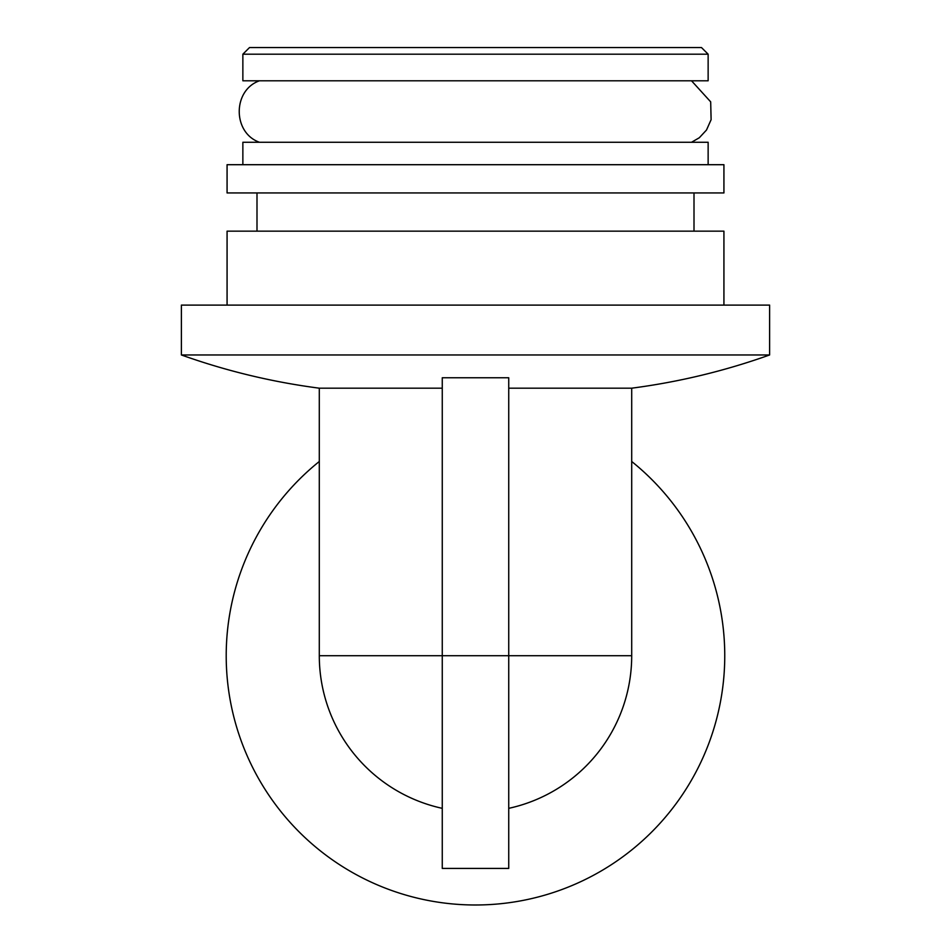 <?xml version="1.0" encoding="UTF-8"?>
<svg xmlns="http://www.w3.org/2000/svg" width="951" height="951" viewBox="0 0 951 951"><rect width="100%" height="100%" fill="white"/><g stroke="black" fill="none" stroke-linecap="round" stroke-linejoin="round"><path stroke-width="1.43" d="M508.737 808.338A156.202 156.202 0 0 0 631.702 655.715L508.737 655.715L508.737 868.418L442.263 868.418L442.263 377.761L508.737 377.761L508.737 655.715L319.298 655.715A156.202 156.202 0 0 0 442.263 808.338M319.298 461.485A249.245 249.245 0 0 0 583.189 880.507A249.245 249.245 0 0 0 631.702 461.485M508.737 388.186L631.702 388.186C678.859 382.029 724.828 370.961 769.621 354.961L769.621 305.105L181.379 305.105L181.379 354.961L769.621 354.961M319.298 655.715L319.298 388.186L442.263 388.186M319.298 388.186C272.141 382.029 226.172 370.961 181.379 354.961M227.075 305.105L227.075 231.164L723.925 231.164L723.925 305.105M256.996 231.164L256.996 192.946M227.075 192.946L723.925 192.946L723.925 164.701L227.075 164.701L227.075 192.946M242.862 164.701L242.862 142.27L708.138 142.27L708.138 164.701M259.48 142.27C232.496 132.843 232.496 90.202 259.48 80.787M242.862 80.787L708.138 80.787L708.138 54.195L242.862 54.195L242.862 80.787M242.862 54.195L249.519 47.55L701.481 47.55L708.138 54.195M631.702 655.715L631.702 388.186M694.004 231.164L694.004 192.946M691.52 142.27L699.306 137.752L706.498 130.025L711.11 119.683L710.682 101.852L691.52 80.787"/></g></svg>
